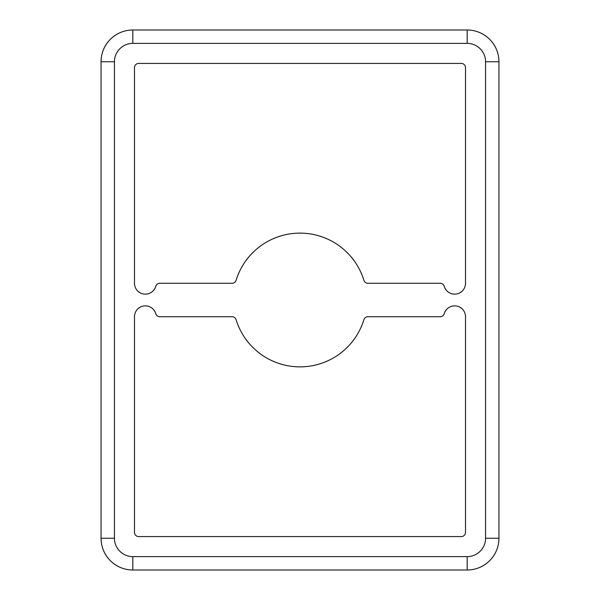 <?xml version="1.0" encoding="UTF-8"?>
<svg xmlns="http://www.w3.org/2000/svg" width="600" height="600" viewBox="0 0 600 600"><rect width="100%" height="100%" fill="white"/><g stroke="black" fill="none" stroke-linecap="round" stroke-linejoin="round"><path stroke-width="0.9" d="M300 366.87A66.87 66.87 0 0 1 236.085 319.665A4.178 4.178 0 0 0 232.087 316.718L159.81 316.718A4.178 4.178 0 0 1 155.797 313.702A10.867 10.867 0 0 0 134.49 316.718L134.49 532.388A4.178 4.178 0 0 0 138.667 536.565L461.332 536.565A4.178 4.178 0 0 0 465.51 532.388L465.51 316.718A10.867 10.867 0 0 0 444.202 313.702A4.178 4.178 0 0 1 440.19 316.718L367.913 316.718A4.178 4.178 0 0 0 363.915 319.665A66.87 66.87 0 0 1 300 366.87M145.358 294.15A10.867 10.867 0 0 0 155.797 286.298A4.178 4.178 0 0 1 159.81 283.282L232.087 283.282A4.178 4.178 0 0 0 236.085 280.335A66.87 66.87 0 0 1 363.915 280.335A4.178 4.178 0 0 0 367.913 283.282L440.19 283.282A4.178 4.178 0 0 1 444.202 286.298A10.867 10.867 0 0 0 465.51 283.282L465.51 67.613A4.178 4.178 0 0 0 461.332 63.435L138.667 63.435A4.178 4.178 0 0 0 134.49 67.613L134.49 283.282A10.867 10.867 0 0 0 145.358 294.15M467.183 556.627L467.183 570A31.763 31.763 0 0 0 498.945 538.237L498.945 61.762A31.763 31.763 0 0 0 467.183 30L132.817 30A31.763 31.763 0 0 0 101.055 61.762L101.055 538.237A31.763 31.763 0 0 0 132.817 570L467.183 570A31.763 31.763 0 0 0 498.945 538.237L485.572 538.237L485.572 61.762A18.39 18.39 0 0 0 467.183 43.373L132.817 43.373A18.39 18.39 0 0 0 114.427 61.762L114.427 538.237A18.39 18.39 0 0 0 132.817 556.627L467.183 556.627A18.39 18.39 0 0 0 485.572 538.237M132.817 556.627L132.817 570A31.763 31.763 0 0 1 101.055 538.237L114.427 538.237M114.427 61.762L101.055 61.762A31.763 31.763 0 0 1 132.817 30L132.817 43.373M467.183 43.373L467.183 30A31.763 31.763 0 0 1 498.945 61.762L485.572 61.762"/></g></svg>
